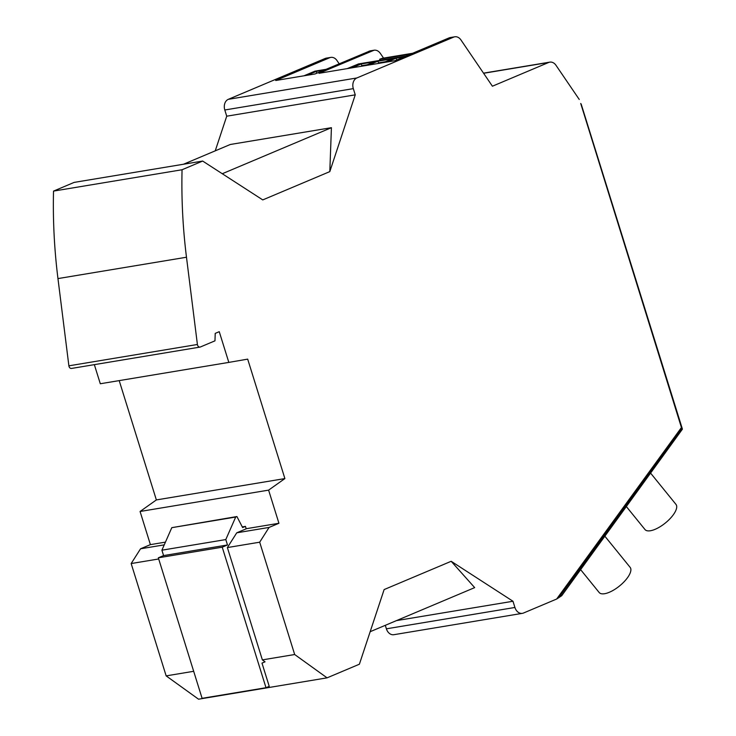 <?xml version="1.0" encoding="UTF-8"?>
<svg xmlns="http://www.w3.org/2000/svg" width="736" height="736" viewBox="0 0 736 736"><rect width="100%" height="100%" fill="white"/><g stroke="black" fill="none" stroke-linecap="round" stroke-linejoin="round"><path stroke-width="1.1" d="M182.059 169.749L53.526 191.102L74.143 182.399L202.667 161.055L182.059 169.749A455.934 346.693 80.6 0 0 186.484 257.232L57.96 278.585L68.88 365.829A2.852 2.171 -99.4 0 0 71.502 368.442A2.852 2.171 -99.4 0 0 71.88 368.331M53.526 191.102A455.934 346.693 80.6 0 0 57.96 278.585M94.346 364.642L100.298 383.75L228.822 362.397L219.254 331.688L215.216 333.39L214.976 340.832L200.404 346.978A2.852 2.171 -99.4 0 1 200.026 347.088A2.852 2.171 -99.4 0 1 197.404 344.485L186.484 257.232M202.667 161.055L262.761 199.907L329.811 171.617L355.249 94.843L226.725 116.196L215.243 150.843M222.281 173.733L331.421 127.687L329.811 171.617M331.421 127.687L230.294 144.486L183.485 164.238M356.85 77.97L453.661 37.122L449.098 37.886L395.103 60.665L319.001 73.306L374.118 50.204L370.125 50.867L315.008 73.968L275.706 80.5L329.7 57.721L325.137 58.475L228.326 99.323L356.85 77.97A8.547 6.504 80.6 0 0 353.317 88.633L355.249 94.843M228.326 99.323A8.547 6.504 80.6 0 0 224.793 109.986L226.725 116.196M453.661 37.122A8.547 6.504 -99.4 0 1 454.784 36.8A8.547 6.504 -99.4 0 1 460.948 39.946L492.402 86.213L548.697 62.459L483.607 73.278M449.098 37.886A8.547 6.504 -99.4 0 1 450.22 37.554L454.784 36.8M347.245 68.614L358.487 63.949M379.656 60.416L379.776 59.174L382.315 58.319M383.576 58.098L380.3 53.342C378.562 50.959 376.501 49.91 374.118 50.204M581.155 104.65L681.435 427.561L580.722 103.482M396.465 620.614L512.983 601.257L514.915 607.467A8.547 6.504 -99.4 0 0 522.376 613.346A8.547 6.504 -99.4 0 0 523.498 613.024L556.637 599.04L561.724 595.718L682.419 429.143L581.155 104.015M522.376 613.346L393.852 634.699A8.547 6.504 -99.4 0 1 386.391 628.82L385.296 625.324M228.822 362.397L247.682 359.131L284.887 478.575L156.363 499.928L140.079 511.483L150.402 544.631L140.548 548.789L131.164 563.546L166.152 675.878L198.545 699.2L327.078 677.847L294.676 654.525L262.366 659.888L227.378 547.566L236.753 532.809L246.21 528.816L245.456 526.387L242.632 527.574L236.909 516.543L235.695 517.049L225.796 539.571L227.479 544.971L222.235 547.188L266 687.709L269.229 686.348L261.988 663.108L265.043 661.82L262.366 659.888M512.983 601.257L451.177 561.292L474.674 587.622L370.162 631.709M451.177 561.292L384.128 589.573L359.389 664.212L327.078 677.847M193.688 671.296L166.152 675.878M227.378 547.566L259.688 542.193L294.676 654.525M259.688 542.193L269.072 527.436L236.753 532.809M269.072 527.436L278.935 523.278L246.183 528.715M165.444 542.128L150.402 544.631M164.248 544.852L140.548 548.789M278.935 523.278L268.603 490.13L140.079 511.483M268.603 490.13L284.887 478.575M119.195 380.613L156.363 499.928M681.435 427.561L556.637 599.04M682.419 429.143L682.005 428.453L558.799 597.761M339.176 63.774L336.978 60.536A8.547 6.504 -99.4 0 0 330.823 57.39L326.26 58.153A8.547 6.504 -99.4 0 0 325.137 58.475M579.25 99.461L555.974 65.274A8.547 6.504 80.6 0 0 549.829 62.137A8.547 6.504 80.6 0 0 548.697 62.459M329.7 57.721A8.547 6.504 -99.4 0 1 330.823 57.39M650.78 473.349L675.97 504.39A19.946 7.756 140.9 0 1 673.265 514.841A19.946 7.756 140.9 0 1 657.579 528.154A19.946 7.756 140.9 0 1 644.994 529.534L626.483 506.727M604.946 536.314L630.145 567.364A19.946 7.756 140.9 0 1 627.431 577.815A19.946 7.756 140.9 0 1 611.754 591.128A19.946 7.756 140.9 0 1 599.168 592.498L580.658 569.692M158.7 558.974L131.164 563.546M266 687.709L202.096 698.326L158.332 557.805L163.585 555.588L227.479 544.971M236.909 516.543L171.801 527.666L161.902 550.188L163.585 555.588M352.075 67.813L361.192 63.968L361.818 65.651L361.367 66.268M365.038 65.66L374.155 61.815L361.192 63.968M404.22 56.819L396.134 58.162L387.016 62.008M383.3 62.624L392.417 58.779L377.881 61.198L368.764 65.044M367.172 64.759L361.818 65.651M396.722 59.984L396.134 58.162M378.12 63.489L378.571 62.864L377.881 61.198M378.571 62.864L385.425 61.723M410.872 54.013L379.776 59.174M303.922 75.817L314.852 71.199A1.141 0.865 -99.4 0 1 315.155 71.153M324.116 70.122L316.195 71.438L307.078 75.284M316.82 73.204L316.195 71.438M161.902 550.188L225.796 539.571M158.332 557.805L222.235 547.188M242.282 526.912L245.456 526.387M171.801 527.666L235.695 517.049M353.317 88.633L224.793 109.986M372.996 50.526L369.003 51.189M197.404 344.485L68.88 365.829M514.915 607.467L386.391 628.82M406.033 56.056L358.184 64.004M412.592 53.286L382.076 58.356M325.938 69.359L314.852 71.199M200.026 347.088L71.502 368.442M483.524 73.149L549.829 62.137M382.196 58.328L412.629 53.268M406.106 56.019L358.331 63.958M326.011 69.331L314.999 71.153"/></g></svg>
